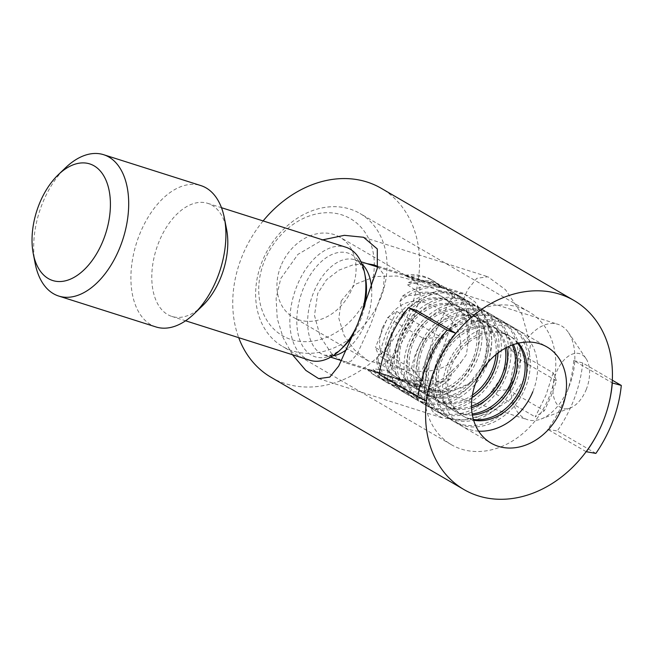 <?xml version="1.0" encoding="UTF-8"?>
<svg xmlns="http://www.w3.org/2000/svg" width="654" height="654" viewBox="0 0 654 654"><rect width="100%" height="100%" fill="white"/><g stroke="black" fill="none" stroke-linecap="round" stroke-linejoin="round"><path stroke-width="0.49" stroke-dasharray="3.27 2.45" d="M595.868 453.402L557.29 430.961A120.5 96.236 120.2 0 0 572.961 401.989A120.5 96.236 120.2 0 0 582.73 362.995L612.308 380.211M582.73 362.995L573.746 360.501L612.152 382.852M573.746 360.501A112.962 90.219 -59.8 0 1 564.386 399.373A112.962 90.219 -59.8 0 1 547.709 429.326L557.29 430.961M586.139 451.693L547.709 429.326M379.173 374.374L387.74 378.511L426.31 400.959M387.74 378.511A112.962 90.219 -59.8 0 1 417.162 310.756M271.14 377.35A109.382 87.358 120.2 0 0 410.132 309.489A109.382 87.358 120.2 0 0 381.168 188.27M263.121 220.929A109.382 87.358 120.2 0 0 242.176 256.131A109.382 87.358 120.2 0 0 238.702 337.668M292.469 354.746L283.174 337.832L277.255 318.686L276.102 298.428L280.746 278.579L297.913 254.39L322.667 239.846M525.849 376.827L530.451 344.895L521.867 314.141L505.428 289.648L487.933 276.781L476.815 278.302L467.888 289.338L448.701 331.938L429.269 387.176L429.294 406.453L434.182 413.442L443.028 418.135L464.52 419.909L488.644 413.704L510.545 399.292L525.849 376.827M484.573 363.714L469.229 383.375L446.38 394.051L421.56 396.242L401.335 390.912L393.234 382.32L391.002 370.368L399.169 336.589L410.32 314.492L423.351 298.11L438.409 290.237L457.285 294.774L472.057 307.249L482.905 324.212L487.778 343.734L484.573 363.714A55.615 44.415 -59.8 0 1 421.062 401.392A55.615 44.415 -59.8 0 1 413.9 398.221A55.615 44.415 -59.8 0 1 399.169 336.589A55.615 44.415 -59.8 0 1 462.68 298.911A55.615 44.415 -59.8 0 1 469.842 302.083A55.615 44.415 -59.8 0 1 484.573 363.714M431.019 359.447A76.935 61.443 -59.8 0 1 528.784 311.713A76.935 61.443 -59.8 0 1 549.156 396.97A76.935 61.443 -59.8 0 1 451.391 444.704A76.935 61.443 -59.8 0 1 431.019 359.447M553.17 372.813L546 395.139L535.25 416.933L544.373 410.761L551.199 395.907L556.529 380.832L520.347 359.782L508.976 347.086L553.17 372.813L556.529 380.832M520.347 359.782L515.973 375.412L508.199 389.702L491.056 391.215C496.68 385.108 501.021 378.29 504.095 370.753C507.144 363.207 508.771 355.318 508.976 347.086M488.89 361.899L492.102 339.957L486.339 318.833L475.196 302.042L463.269 293.262L455.495 294.267L449.175 301.829L435.85 331.038L422.697 369.093L422.917 382.418L432.4 390.446L447.058 391.615L463.498 387.291L478.45 377.325L488.89 361.899M380.399 298.772A76.935 61.443 120.2 0 0 360.027 213.506A76.935 61.443 120.2 0 0 262.262 261.24A76.935 61.443 120.2 0 0 282.634 346.506A76.935 61.443 120.2 0 0 380.399 298.772M377.685 266.431L384.339 275.252L383.448 288.43L370.744 324.376L357.403 353.601L351.1 361.147L343.325 362.144L331.39 353.356L320.231 336.532L314.492 315.473L317.713 293.507L326.444 279.83L338.968 270.151L353.201 264.813L367.049 263.668M396.7 311.427L385.958 333.221L378.78 355.547L375.429 347.527L411.603 368.578L422.983 381.274C423.179 373.042 424.806 365.153 427.855 357.607C430.929 350.07 435.278 343.252 440.902 337.145L396.7 311.427L387.577 317.607L375.429 347.527M379.075 373.508L367.156 369.257L401.286 380.097L404.049 381.388L343.325 362.144M461.234 361.883L466.351 354.746L467.61 346.179L467.291 333.753L472.155 324.597L468.869 317.231L452.821 306.285L448.366 301.87L456.868 300.578L452.928 296.622C436.014 288.659 421.201 283.95 408.488 282.503L407.72 284.964L419.443 292.69L416.639 294.791L402.488 296.148L399.766 301.6L403.036 313.34L393.275 331.529L388.124 350.07L377.685 355.98L376.303 360.624L386.776 368.333L387.757 370.72L373.687 368.774L372.952 370.017C384.519 374.865 399.332 379.565 417.391 384.135L422.836 384.388L416.68 379.909L422.966 379.827L442.684 381.707L450.075 378.977L452.372 370.475L461.234 361.883A46.344 37.016 -59.8 0 1 406.134 382.974A46.344 37.016 -59.8 0 1 391.28 339.655M341.192 300.971L338.846 318.449L344.086 335.404L354.443 349.849L368.161 360.877L383.653 364.335L393.61 356.896L412.363 323.575L420.285 295.436L419.704 286.681L414.783 280.762L397.052 276.013L375.175 276.56L355.032 284.376L341.192 300.971M368.464 293.703A67.664 54.045 120.2 0 0 341.829 214.855A67.664 54.045 120.2 0 0 264.559 260.701A67.664 54.045 120.2 0 0 291.193 339.549A67.664 54.045 120.2 0 0 368.464 293.703M280.926 265.9A46.344 37.016 120.2 0 0 293.196 317.255A46.344 37.016 120.2 0 0 352.097 288.504A46.344 37.016 120.2 0 0 339.818 237.14A46.344 37.016 120.2 0 0 280.926 265.9M478.638 431.158A55.615 44.415 -59.8 0 1 447.385 364.646A55.615 44.415 -59.8 0 1 510.897 326.967A55.615 44.415 -59.8 0 1 532.789 391.771M518.475 343.154A46.344 37.016 120.2 0 0 510.611 336.532A46.344 37.016 120.2 0 0 451.718 365.284A46.344 37.016 120.2 0 0 463.988 416.647A46.344 37.016 120.2 0 0 473.635 420.211M508.199 389.702L544.373 410.761M517.706 343.342A46.344 37.016 120.2 0 0 508.877 335.518A46.344 37.016 120.2 0 0 449.977 364.278A46.344 37.016 120.2 0 0 462.255 415.633A46.344 37.016 120.2 0 0 473.414 419.451M440.077 360.395A55.615 44.415 120.2 0 0 454.808 422.026A55.615 44.415 120.2 0 0 525.481 387.52A55.615 44.415 120.2 0 0 510.758 325.888A55.615 44.415 120.2 0 0 440.077 360.395M437.739 359.03A55.615 44.415 120.2 0 0 452.47 420.669A55.615 44.415 120.2 0 0 523.143 386.162A55.615 44.415 120.2 0 0 508.42 324.531A55.615 44.415 120.2 0 0 437.739 359.03M513.39 344.617A46.344 37.016 120.2 0 0 500.972 330.916A46.344 37.016 120.2 0 0 442.071 359.675A46.344 37.016 120.2 0 0 454.35 411.039A46.344 37.016 120.2 0 0 472.392 415.069M512.295 345.01A46.344 37.016 120.2 0 0 499.231 329.91A46.344 37.016 120.2 0 0 440.338 358.662A46.344 37.016 120.2 0 0 452.609 410.025A46.344 37.016 120.2 0 0 472.196 413.917M430.438 354.779A55.615 44.415 120.2 0 0 445.161 416.418A55.615 44.415 120.2 0 0 515.834 381.911A55.615 44.415 120.2 0 0 501.111 320.28A55.615 44.415 120.2 0 0 430.438 354.779M428.1 353.422A55.615 44.415 120.2 0 0 442.823 415.053A55.615 44.415 120.2 0 0 513.496 380.554A55.615 44.415 120.2 0 0 498.773 318.915A55.615 44.415 120.2 0 0 428.1 353.422M474.927 358.106A55.615 44.415 -59.8 0 1 404.254 392.613A55.615 44.415 -59.8 0 1 389.522 330.973A55.615 44.415 -59.8 0 1 460.203 296.466A55.615 44.415 -59.8 0 1 474.927 358.106M506.629 347.511A46.344 37.016 120.2 0 0 491.326 325.308A46.344 37.016 120.2 0 0 432.433 354.059A46.344 37.016 120.2 0 0 444.704 405.423A46.344 37.016 120.2 0 0 471.567 407.761M477.265 359.463A55.615 44.415 -59.8 0 1 406.592 393.97A55.615 44.415 -59.8 0 1 391.86 332.338A55.615 44.415 -59.8 0 1 462.541 297.832A55.615 44.415 -59.8 0 1 477.265 359.463M505.231 348.247A46.344 37.016 120.2 0 0 489.593 324.294A46.344 37.016 120.2 0 0 430.692 353.054A46.344 37.016 120.2 0 0 442.971 404.417A46.344 37.016 120.2 0 0 471.518 406.183M472.932 358.825A46.344 37.016 -59.8 0 1 414.039 387.577A46.344 37.016 -59.8 0 1 401.769 336.213A46.344 37.016 -59.8 0 1 460.661 307.462A46.344 37.016 -59.8 0 1 472.932 358.825M420.792 349.171A55.615 44.415 120.2 0 0 435.523 410.802A55.615 44.415 120.2 0 0 506.196 376.303A55.615 44.415 120.2 0 0 491.465 314.664A55.615 44.415 120.2 0 0 420.792 349.171M421.748 391.231A46.344 37.016 -59.8 0 1 415.772 388.59A46.344 37.016 -59.8 0 1 403.502 337.227A46.344 37.016 -59.8 0 1 456.427 305.827A46.344 37.016 -59.8 0 1 462.394 308.475A46.344 37.016 -59.8 0 1 474.673 359.839A46.344 37.016 -59.8 0 1 421.748 391.231M418.454 347.814A55.615 44.415 120.2 0 0 433.185 409.445A55.615 44.415 120.2 0 0 503.858 374.938A55.615 44.415 120.2 0 0 489.127 313.307A55.615 44.415 120.2 0 0 418.454 347.814M497.923 352.997A46.344 37.016 120.2 0 0 481.687 319.7A46.344 37.016 120.2 0 0 422.786 348.451A46.344 37.016 120.2 0 0 435.057 399.815A46.344 37.016 120.2 0 0 472.041 397.477M486.911 365.079A55.615 44.415 -59.8 0 1 416.238 399.586A55.615 44.415 -59.8 0 1 401.507 337.946A55.615 44.415 -59.8 0 1 472.18 303.44A55.615 44.415 -59.8 0 1 486.911 365.079M496.026 354.493A46.344 37.016 120.2 0 0 479.946 318.686A46.344 37.016 120.2 0 0 473.978 316.037A46.344 37.016 120.2 0 0 421.053 347.438A46.344 37.016 120.2 0 0 433.324 398.801A46.344 37.016 120.2 0 0 439.292 401.45A46.344 37.016 120.2 0 0 472.401 395.09M482.578 364.433A46.344 37.016 -59.8 0 1 423.678 393.193A46.344 37.016 -59.8 0 1 411.407 341.829A46.344 37.016 -59.8 0 1 470.3 313.07A46.344 37.016 -59.8 0 1 482.578 364.433M474.657 305.884A55.615 44.415 120.2 0 0 411.153 343.563A55.615 44.415 120.2 0 0 425.877 405.194A55.615 44.415 120.2 0 0 433.046 408.366A55.615 44.415 120.2 0 0 496.549 370.687A55.615 44.415 120.2 0 0 481.826 309.056A55.615 44.415 120.2 0 0 474.657 305.884M479.325 375.036A46.344 37.016 -59.8 0 1 431.387 396.847A46.344 37.016 -59.8 0 1 425.419 394.198A46.344 37.016 -59.8 0 1 413.148 342.843A46.344 37.016 -59.8 0 1 466.065 311.443A46.344 37.016 -59.8 0 1 472.041 314.084A46.344 37.016 -59.8 0 1 484.312 365.447A46.344 37.016 -59.8 0 1 482.014 370.417M430.708 407.009A55.615 44.415 120.2 0 0 494.211 369.33A55.615 44.415 120.2 0 0 479.488 307.691A55.615 44.415 120.2 0 0 472.319 304.519A55.615 44.415 120.2 0 0 408.815 342.197A55.615 44.415 120.2 0 0 423.539 403.837A55.615 44.415 120.2 0 0 430.708 407.009M422.983 381.274L378.78 355.547M491.056 391.215L535.25 416.933M442.047 287.809L439.439 286.15L405.308 275.309L407.221 276.748C420.792 282.062 432.4 285.749 442.047 287.809A55.615 44.415 120.2 0 0 433.61 280.999A55.615 44.415 120.2 0 0 407.221 276.748M369.224 370.327A55.615 44.415 120.2 0 0 377.66 377.137A55.615 44.415 120.2 0 0 404.049 381.388M401.286 380.097A55.615 44.415 -59.8 0 1 375.322 375.772A55.615 44.415 -59.8 0 1 367.156 369.257M417.391 384.135A55.615 44.415 -59.8 0 1 384.969 381.388A55.615 44.415 -59.8 0 1 372.952 370.017M411.603 368.578C413.385 357.713 417.44 347.74 423.759 338.658L387.577 317.607M423.759 338.658L440.902 337.145M422.836 384.388A55.615 44.415 -59.8 0 1 387.307 382.745A55.615 44.415 -59.8 0 1 373.687 368.774M405.308 275.309A55.615 44.415 -59.8 0 1 431.272 279.634A55.615 44.415 -59.8 0 1 439.439 286.15M408.488 282.503A55.615 44.415 -59.8 0 1 440.91 285.25A55.615 44.415 -59.8 0 1 452.928 296.622M416.68 379.909A46.344 37.016 -59.8 0 1 394.754 376.352A46.344 37.016 -59.8 0 1 387.757 370.72M407.72 284.964A55.615 44.415 -59.8 0 1 443.249 286.607A55.615 44.415 -59.8 0 1 456.868 300.578M422.966 379.827A46.344 37.016 -59.8 0 1 396.488 377.366A46.344 37.016 -59.8 0 1 386.776 368.333M419.443 292.69A46.344 37.016 -59.8 0 1 441.376 296.237A46.344 37.016 -59.8 0 1 448.366 301.87M442.684 381.707A55.615 44.415 -59.8 0 1 394.607 386.996A55.615 44.415 -59.8 0 1 376.303 360.624M416.639 294.791A46.344 37.016 -59.8 0 1 443.11 297.251A46.344 37.016 -59.8 0 1 452.821 306.285M450.075 378.977A55.615 44.415 -59.8 0 1 396.945 388.362A55.615 44.415 -59.8 0 1 377.685 355.98M402.488 296.148A55.615 44.415 -59.8 0 1 450.557 290.858A55.615 44.415 -59.8 0 1 468.869 317.231M452.372 370.475A46.344 37.016 -59.8 0 1 404.393 381.969A46.344 37.016 -59.8 0 1 388.124 350.07M399.766 301.6A55.615 44.415 -59.8 0 1 452.895 292.215A55.615 44.415 -59.8 0 1 472.155 324.597M403.036 313.34A46.344 37.016 -59.8 0 1 451.015 301.854A46.344 37.016 -59.8 0 1 467.291 333.753M397.657 323.959A46.344 37.016 -59.8 0 1 452.756 302.859A46.344 37.016 -59.8 0 1 467.61 346.179M382.361 327.932C393.585 305.614 408.26 297.325 426.383 303.088C442.971 308.345 466.678 328.774 459.222 352.351C448.104 374.529 416.623 373.442 399.954 368.325C381.372 363.616 375.51 350.16 382.361 327.932M568.825 387.168A50.056 29.659 -72.4 0 0 568.506 332.641A50.056 29.659 -72.4 0 0 557.944 324.31A50.056 29.659 -72.4 0 0 516.75 356.863A50.056 29.659 -72.4 0 0 527.631 419.721A50.056 29.659 -72.4 0 0 541.071 419.018A50.056 29.659 -72.4 0 0 568.825 387.168M586.156 389.727A28.645 16.971 -72.4 0 0 585.976 358.523A28.645 16.971 -72.4 0 0 556.35 372.388A28.645 16.971 -72.4 0 0 554.698 400.06A28.645 16.971 -72.4 0 0 570.272 407.957A28.645 16.971 -72.4 0 0 586.156 389.727M309.898 360.28A59.326 35.153 107.6 0 1 296.998 285.782A59.326 35.153 107.6 0 1 345.819 247.204M360.387 317.288A59.326 35.153 107.6 0 1 358.719 321.694A59.326 35.153 107.6 0 1 356.97 325.733M202.258 306.015A59.326 35.153 107.6 0 1 171.83 316.422A59.326 35.153 107.6 0 1 158.93 241.923A59.326 35.153 107.6 0 1 207.751 203.345A59.326 35.153 107.6 0 1 226.603 229.399M155.954 326.943A74.155 43.932 107.6 0 1 139.833 233.821A74.155 43.932 107.6 0 1 200.86 185.589M35.177 263.488A74.155 43.932 107.6 0 1 42.616 202.936A74.155 43.932 107.6 0 1 65.604 167.71M332.861 355.841A50.056 29.659 107.6 0 1 324.539 355.204A50.056 29.659 107.6 0 1 313.658 292.346A50.056 29.659 107.6 0 1 354.844 259.793A50.056 29.659 107.6 0 1 362.014 264.077M371.57 287.874A50.056 29.659 107.6 0 1 365.725 322.651A50.056 29.659 107.6 0 1 347.045 349.195M364.417 307.086A54.396 32.234 107.6 0 1 359.937 321.408A54.396 32.234 107.6 0 1 353.503 334.145M330.687 357.158L324.539 355.204L330.025 355.236C335.543 353.83 341.118 349.334 343.072 347.249A54.396 32.234 107.6 0 1 303.701 347.756A54.396 32.234 107.6 0 1 303.342 288.479A54.396 32.234 107.6 0 1 338.077 252.567A54.396 32.234 107.6 0 1 365.39 276.994C364.997 274.157 363.035 267.273 359.348 262.933L354.844 259.793L360.992 261.747M318.661 378.625L443.028 418.135M401.335 390.912L491.04 443.118M363.567 237.279L487.933 276.781M457.285 294.774L546.989 346.972M528.784 311.713L360.027 213.506M432.4 390.438L396.692 379.099M368.153 360.877L293.196 317.255M463.988 416.647L462.255 415.633M452.47 420.669L454.808 422.026M454.35 411.039L452.609 410.025M442.823 415.053L445.161 416.418M404.254 392.613L406.592 393.97M444.704 405.423L442.971 404.417M415.772 388.59L414.039 387.577M433.185 409.445L435.523 410.802M413.9 398.221L416.238 399.586M435.057 399.815L433.324 398.801M425.419 394.198L423.678 393.193M423.539 403.837L425.877 405.194M451.391 444.704L282.634 346.506M463.269 293.262L374.194 264.968M414.783 280.762L339.818 237.14M375.322 375.772L377.66 377.137M384.969 381.388L387.307 382.745M510.611 336.532L508.877 335.518M431.272 279.634L433.61 280.999M440.91 285.25L443.249 286.607M396.488 377.366L394.754 376.352M508.42 324.531L510.758 325.888M443.11 297.251L441.376 296.237M394.607 386.996L396.945 388.362M500.972 330.916L499.231 329.91M450.557 290.858L452.895 292.215M406.134 382.974L404.393 381.969M498.773 318.915L501.111 320.28M452.756 302.859L451.015 301.854M460.203 296.466L462.541 297.832M491.326 325.308L489.593 324.294M462.394 308.475L460.661 307.462M489.127 313.307L491.465 314.664M469.842 302.083L472.18 303.44M481.687 319.7L479.946 318.686M472.041 314.084L470.3 313.07M479.488 307.691L481.826 309.056M377.579 267.012L557.944 324.31M585.976 358.523L568.506 332.641M207.751 203.345L221.493 207.702M341.641 360.64L527.631 419.721M570.272 407.957L541.071 419.018M171.83 316.422L185.572 320.787"/><path stroke-width="0.98" d="M612.308 380.211L621.3 385.443A120.5 96.236 -59.8 0 1 611.531 424.438A120.5 96.236 -59.8 0 1 595.868 453.402L586.139 451.693M612.152 382.852L612.316 382.942A112.962 90.219 -59.8 0 1 602.955 421.822A112.962 90.219 -59.8 0 1 586.278 451.775M612.316 382.942L621.3 385.443M408.439 307.625A120.5 96.236 120.2 0 0 379.173 374.374L417.743 396.823A120.5 96.236 -59.8 0 1 447.009 330.074L408.439 307.625L417.162 310.756L455.732 333.205L447.009 330.074M455.732 333.205A112.962 90.219 -59.8 0 0 426.31 400.959L417.743 396.823M574.032 300.505A109.382 87.358 -59.8 0 1 602.996 421.724A109.382 87.358 -59.8 0 1 463.997 489.584A109.382 87.358 -59.8 0 1 435.033 368.365A109.382 87.358 -59.8 0 1 574.032 300.505L381.168 188.27A109.382 87.358 120.2 0 0 263.121 220.929M322.667 239.846L344.364 235.326L363.567 237.279L377.293 248.953L377.317 268.279L357.893 323.477L338.698 366.085L329.788 377.096L318.661 378.625L305.851 370.417L292.469 354.746M561.712 408.611A55.615 44.415 -59.8 0 1 491.04 443.118A55.615 44.415 -59.8 0 1 476.316 381.478A55.615 44.415 -59.8 0 1 546.989 346.972A55.615 44.415 -59.8 0 1 561.712 408.611M238.702 337.668A109.382 87.358 120.2 0 0 271.14 377.35L463.997 489.584M367.049 263.668L374.194 264.968L377.685 266.431M532.789 391.771A55.615 44.415 -59.8 0 1 478.638 431.158M473.635 420.211A46.344 37.016 120.2 0 0 522.889 387.896A46.344 37.016 120.2 0 0 518.475 343.154M473.414 419.451A46.344 37.016 120.2 0 0 521.148 386.882A46.344 37.016 120.2 0 0 517.706 343.342M472.392 415.069A46.344 37.016 120.2 0 0 513.243 382.279A46.344 37.016 120.2 0 0 513.39 344.617M472.196 413.917A46.344 37.016 120.2 0 0 511.502 381.274A46.344 37.016 120.2 0 0 512.295 345.01M471.567 407.761A46.344 37.016 120.2 0 0 503.596 376.671A46.344 37.016 120.2 0 0 506.629 347.511M471.518 406.183A46.344 37.016 120.2 0 0 501.863 375.658A46.344 37.016 120.2 0 0 505.231 348.247M472.041 397.477A46.344 37.016 120.2 0 0 493.958 371.055A46.344 37.016 120.2 0 0 497.923 352.997M472.401 395.09A46.344 37.016 120.2 0 0 492.217 370.05A46.344 37.016 120.2 0 0 496.026 354.493M482.014 370.417A46.344 37.016 -59.8 0 1 479.325 375.036M221.493 207.702L345.819 247.204A59.326 35.153 107.6 0 1 364.662 273.258A59.326 35.153 107.6 0 1 360.387 317.288M58.37 174.643L65.604 167.71A74.155 43.932 107.6 0 1 103.643 154.704L200.86 185.589A74.155 43.932 107.6 0 1 224.412 218.166L226.603 229.399A59.326 35.153 107.6 0 1 220.651 277.836A59.326 35.153 107.6 0 1 202.258 306.015L193.993 313.936A74.155 43.932 107.6 0 1 155.954 326.943L58.737 296.058A74.155 43.932 107.6 0 1 35.177 263.488L33.264 253.654A61.182 36.248 107.6 0 1 39.404 203.696A61.182 36.248 107.6 0 1 58.37 174.643A61.182 36.248 107.6 0 1 102.645 174.062A61.182 36.248 107.6 0 1 103.046 240.737A61.182 36.248 107.6 0 1 63.994 281.122A61.182 36.248 107.6 0 1 33.264 253.654M224.412 218.166A74.155 43.932 107.6 0 1 216.981 278.71A74.155 43.932 107.6 0 1 193.993 313.936M103.643 154.704A74.155 43.932 107.6 0 1 119.764 247.833A74.155 43.932 107.6 0 1 58.737 296.058M356.97 325.733A59.326 35.153 107.6 0 1 340.325 349.874A59.326 35.153 107.6 0 1 309.898 360.28L185.572 320.787M362.014 264.077A50.056 29.659 107.6 0 1 371.57 287.874M353.503 334.145A54.396 32.234 107.6 0 1 343.072 347.249L340.325 349.874M347.045 349.195A50.056 29.659 107.6 0 1 332.861 355.841M364.662 273.258L365.39 276.994A54.396 32.234 107.6 0 1 364.417 307.086M360.992 261.747L377.579 267.012M330.687 357.158L341.641 360.64"/></g></svg>
